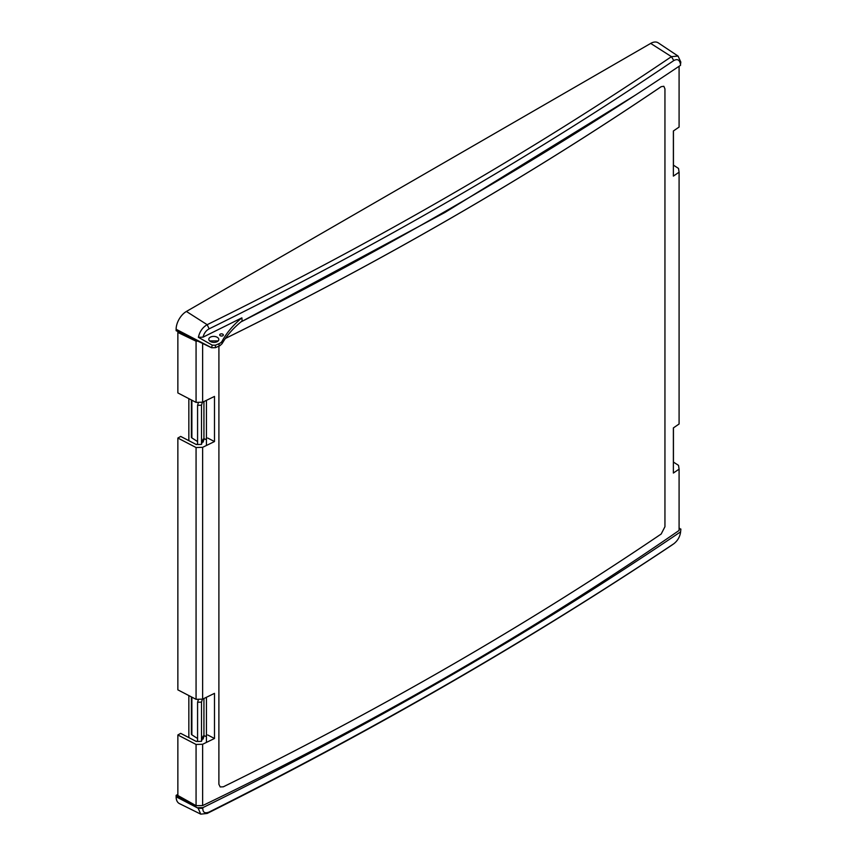<?xml version="1.0" encoding="UTF-8"?>
<svg xmlns="http://www.w3.org/2000/svg" width="857" height="857" viewBox="0 0 857 857"><rect width="100%" height="100%" fill="white"/><g stroke="black" fill="none" stroke-linecap="round" stroke-linejoin="round"><path stroke-width="1.29" d="M202.638 699.119L196.071 699.323L196.071 447.525L202.638 447.322L202.638 699.119A3891.176 2246.551 0 0 0 214.486 693.356L214.486 738.488A3891.176 2246.551 0 0 1 202.638 744.262L202.638 805.58C375.227 722.376 534.04 630.666 679.087 530.451L679.087 469.133A3891.176 2246.551 0 0 1 673.377 473.043L673.377 427.911A3891.176 2246.551 0 0 0 679.087 424.001L679.087 172.203A3891.176 2246.551 0 0 1 673.377 176.114L673.377 130.982A3891.176 2246.551 0 0 0 679.087 127.072L679.087 66.278M225.38 338.472A3891.209 2246.572 180 0 0 661.176 86.696L663.832 86.278L664.946 88.892L664.946 526.712L661.176 534.018A3891.209 2246.572 180 0 1 223.323 786.812L220.195 786.951L218.867 784.219L218.921 346.164M661.176 86.696L661.143 86.686A3891.176 2246.551 180 0 1 225.412 338.429M661.143 86.686L663.832 86.278M202.638 343.453L202.638 402.19A3891.176 2246.551 0 0 0 214.486 396.427L214.486 441.559L207.715 438.045M202.638 447.322A3891.176 2246.551 0 0 0 214.486 441.559M240.849 321.975L445.083 212.375L635.283 95.191M203.934 438.623L205.401 439.384L206.441 438.773M197.581 740.823L196.382 741.509L180.688 733.356L177.86 734.985L196.071 744.454L202.638 744.262M206.441 735.702L205.401 736.313L203.934 735.552M196.071 699.323L177.86 689.853L177.86 438.056L180.688 436.427L196.382 444.579L197.581 443.894M203.934 401.569L203.934 439.384L203.098 442.137L202.338 441.655M203.098 442.137L203.098 439.17L201.502 444.397L201.502 405.2L202.413 402.201M191.4 399.962L191.4 437.209A1.821 1.05 0 0 0 191.872 437.906L197.581 441.58M178.717 331.927L177.86 332.43L177.86 392.924L196.071 402.394L196.071 341.193L197.785 341.107M177.86 332.43L196.071 341.193M196.071 402.394L202.638 402.19M203.934 698.498L203.934 736.313L203.098 739.066L202.338 738.584M203.098 739.066L203.098 736.099L201.502 741.326L201.502 702.129L202.413 699.13M191.4 696.902L191.4 734.138A1.821 1.05 0 0 0 191.872 734.835L197.581 738.509M214.486 738.488L207.715 734.974M679.087 469.133L678.508 465.351L673.42 462.084M177.86 734.985L177.86 795.489L196.071 805.655L196.071 744.454M202.638 805.58L196.071 805.655M679.087 172.203L678.508 168.422L673.42 165.155M177.86 438.056L196.071 447.525M220.195 786.951L218.867 784.219M218.899 784.23L218.899 346.41M198.503 699.248L197.581 702.247L201.502 702.129M197.581 702.247L197.581 741.444L201.502 741.326M198.503 402.319L197.581 405.318L197.581 444.515L201.502 444.397M197.581 405.318L201.502 405.2M222.809 335.74A1.821 1.082 1.8 0 0 223.345 334.98A1.821 1.082 1.8 0 0 222.22 333.951A1.821 1.082 1.8 0 0 220.238 334.144A1.821 1.082 1.8 0 0 219.703 334.905A1.821 1.082 1.8 0 0 220.827 335.933A1.821 1.082 1.8 0 0 222.809 335.74M217.346 341.579A5.003 2.989 1.8 0 0 218.814 339.49A5.003 2.989 1.8 0 0 215.728 336.672A5.003 2.989 1.8 0 0 210.276 337.208A5.003 2.989 1.8 0 0 208.808 339.297A5.003 2.989 1.8 0 0 211.893 342.114A5.003 2.989 1.8 0 0 217.346 341.579M218.203 340.904L209.59 340.915M242.167 321.3L241.878 317.851A145.465 86.868 1.8 0 0 222.124 341.15A8.731 5.217 -178.2 0 1 219.981 343.207A8.731 5.217 -178.2 0 1 219.038 343.668L215.439 345.21L212.215 345.146L198.385 337.304C199.66 331.573 202.595 327.374 207.169 324.696C373.663 242.82 528.426 153.467 671.449 56.648L678.048 56.059L680.822 62.068L680.512 64.468C679.751 59.861 677.512 58.565 673.784 60.579C530.644 157.474 375.762 246.891 209.162 328.831C206.044 330.523 203.998 333.309 203.023 337.165L241.878 317.851L242.167 321.3C398.837 241.545 544.977 156.199 680.587 65.271M241.878 321.139C233.265 328.113 226.677 335.612 222.124 343.636L219.981 345.639L215.439 347.685L211.593 347.76L176.124 330.684L176.124 329.27A14.548 8.399 120 0 1 186.408 311.455L650.688 43.407A14.548 8.399 120 0 1 658.23 42.85L678.048 56.059M206.441 742.408L206.441 697.277M206.441 445.479L206.441 400.348M188.851 398.644L188.851 440.669M188.851 695.573L188.851 737.598M202.809 808.344C202.788 812.511 204.909 813.732 209.162 812.018C375.762 728.664 530.644 639.247 673.784 543.777C677.512 540.863 679.762 537.125 680.512 532.54L680.587 531.833C533.632 631.352 374.402 723.287 202.884 807.626L202.809 808.344L198.171 808.247L176.124 795.371L176.124 796.785A14.548 8.399 120 0 0 179.413 803.587L200.752 814.15L198.171 808.247L176.124 796.785M671.449 545.406L673.998 543.627L671.449 545.406C528.394 640.822 373.641 730.175 207.169 813.454L200.752 814.15M680.501 532.7L680.822 529.594L680.501 532.7M679.087 527.826L680.822 529.594M211.593 347.76L212.215 345.146M177.86 794.375L176.124 795.371M680.587 531.833L680.876 529.058M198.224 807.712L202.884 807.626M673.377 165.337A8.184 4.724 0 0 0 673.441 165.037L673.441 130.939M673.377 462.266A8.184 4.724 0 0 0 673.441 461.966L673.441 427.868M203.023 337.165L198.385 337.304M215.439 347.685L215.439 345.21M209.162 812.018L207.169 813.454M186.408 311.455L207.169 324.696L209.162 328.831M650.688 43.407L671.449 56.648L673.784 60.579M680.822 62.068L680.512 64.468M191.872 437.906L191.872 400.208M191.872 697.137L191.872 734.835M219.038 346.11L219.038 343.668M211.593 347.706L176.124 329.27M222.124 343.636L222.124 341.15"/></g></svg>
